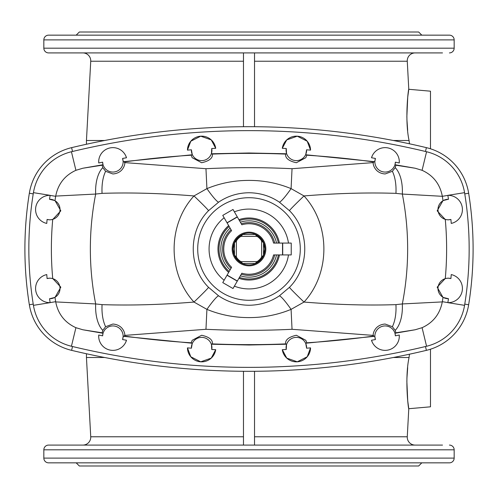 <?xml version="1.0" encoding="UTF-8"?>
<svg xmlns="http://www.w3.org/2000/svg" width="498" height="498" viewBox="0 0 498 498"><rect width="100%" height="100%" fill="white"/><g stroke="black" fill="none" stroke-linecap="round" stroke-linejoin="round"><path stroke-width="0.75" d="M243.478 126.71L243.478 52.913L82.855 52.913A7.893 7.893 0 0 1 90.736 61.229L243.478 61.229M254.522 61.229L407.264 61.229A7.893 7.893 0 0 1 415.145 52.913L419.235 52.913M387.089 52.913L296.814 52.913M273.539 52.913L254.522 52.913L254.522 126.71M243.478 436.771L90.736 436.771A7.893 7.893 0 0 1 82.855 445.088L83.178 445.088M106.454 445.088L243.478 445.088L243.478 371.29M419.235 445.088L415.145 445.088A7.893 7.893 0 0 1 407.264 436.771L254.522 436.771M387.089 445.088L296.814 445.088M273.539 445.088L254.522 445.088L254.522 371.29M78.765 52.913L55.49 52.913L78.765 52.913M55.49 445.088L78.765 445.088L55.49 445.088M234.477 242.819L233.22 249L234.477 255.181L236.376 257.086L236.376 240.914L234.477 242.819L234.477 255.181A15.78 15.78 0 0 0 242.819 263.523L255.181 263.523L257.086 261.624L240.914 261.624L242.819 263.523L255.181 263.523A15.78 15.78 0 0 0 263.523 255.181L263.523 242.819A15.78 15.78 0 0 0 255.181 234.477L242.819 234.477A15.78 15.78 0 0 0 234.477 242.819M264.78 249L263.523 242.819L261.624 240.914L261.624 257.086L263.523 255.181L264.78 249M264.488 245.072A15.98 15.98 0 0 1 252.928 264.488A15.98 15.98 0 0 1 233.512 252.928A15.98 15.98 0 0 1 245.072 233.512A15.98 15.98 0 0 1 264.488 245.072M265.31 244.86A16.826 16.826 0 0 1 253.14 265.31A16.826 16.826 0 0 1 232.691 253.14A16.826 16.826 0 0 1 244.86 232.691A16.826 16.826 0 0 1 265.31 244.86M464.566 192.658A347.984 347.984 0 0 1 464.566 305.342A50.503 50.503 0 0 1 426.568 346.259A757.52 757.52 0 0 1 71.432 346.259A50.503 50.503 0 0 1 33.434 305.342A347.984 347.984 0 0 1 33.434 192.658A50.503 50.503 0 0 1 71.432 151.741A757.52 757.52 0 0 1 426.568 151.741A50.503 50.503 0 0 1 464.566 192.658L447.851 195.347A14.205 14.205 0 0 1 451.238 223.428A331.058 331.058 0 0 0 450.908 219.45L448.244 219.861L445.28 219.494A325.449 325.449 0 0 1 445.28 278.507L437.176 287.172L443.002 297.412L448.474 298.713A10.259 10.259 0 0 1 437.985 288.454A10.259 10.259 0 0 1 450.908 278.55L448.244 278.139L445.28 278.507M71.432 151.741L75.914 170.31L82.855 168.231L102.993 164.738L102.632 162.174A740.594 740.594 0 0 0 98.729 162.971L98.722 160.673M125.664 155.613L126.498 157.766A740.594 740.594 0 0 0 122.57 158.439L123.211 161.701L124.376 161.925L124.6 162.597C125.459 162.23 124.239 173.192 112.884 173.964L105.626 171.293A33.932 17.05 -98.2 0 0 102.059 193.361C130.501 192.415 161.147 193.274 193.99 195.938L206.919 188.63L205.96 168.704L124.6 162.597M192.265 154.76L191.413 149.805A740.594 740.594 0 0 0 187.453 150.128L190.79 141.22L200.731 136.191L211.252 139.894L215.709 148.311A740.594 740.594 0 0 0 211.743 148.504L211.457 153.77L212.528 154.094C211.756 153.328 215.348 159.734 201.653 162.734L192.178 157.704L191.226 155.195L192.265 154.76L123.211 161.701M426.568 346.259L422.086 327.69L415.145 329.769L395.007 333.262L395.368 335.826A740.594 740.594 0 0 0 399.272 335.03L399.278 337.327M372.336 342.387L371.502 340.234A740.594 740.594 0 0 0 375.43 339.561L374.789 336.299L373.625 336.075L373.4 335.403C372.541 335.77 373.761 324.808 385.116 324.036L392.374 326.707A33.932 17.05 81.8 0 0 395.941 304.639C367.499 305.585 336.853 304.726 304.01 302.062C330.435 273.284 330.566 224.872 304.01 195.938A22.093 0.666 136.4 0 0 289.444 210.654C309.905 230.954 309.8 267.171 289.444 287.346L279.366 295.849A22.093 2.577 -123.6 0 1 291.081 309.37C277.647 314.879 263.616 317.624 249 317.6C234.359 317.618 220.328 314.873 206.919 309.37L193.99 302.062C167.565 273.284 167.434 224.872 193.99 195.938A22.093 0.666 43.6 0 1 208.556 210.654L218.634 202.151C227.667 196.038 237.789 192.907 249 192.745C260.186 192.894 270.308 196.025 279.366 202.151A22.093 2.577 123.6 0 0 291.081 188.63C277.647 183.121 263.616 180.376 249 180.401C234.359 180.382 220.328 183.127 206.919 188.63A22.093 2.577 56.4 0 0 218.634 202.151M305.735 343.24L306.587 348.195A740.594 740.594 0 0 0 310.547 347.872L307.21 356.78L297.269 361.809L286.748 358.106L282.291 349.689A740.594 740.594 0 0 0 286.257 349.496L286.543 344.23L285.472 343.906C286.244 344.672 282.652 338.267 296.347 335.266L305.822 340.296L306.774 342.805L305.735 343.24L374.789 336.299M49.756 278.139L52.72 278.507L60.824 287.172L54.998 297.412L49.756 298.719A10.259 10.259 0 0 0 60.015 288.454A10.259 10.259 0 0 0 47.092 278.55L49.756 278.139M52.72 219.494L60.824 210.828L54.998 200.588L49.526 199.287A10.259 10.259 0 0 1 60.015 209.546A10.259 10.259 0 0 1 47.092 219.45L49.756 219.861L52.72 219.494A325.449 325.449 0 0 0 52.72 278.507M122.57 158.439A10.259 10.259 0 0 1 112.884 172.065A10.259 10.259 0 0 1 102.632 162.174M211.743 148.504A10.259 10.259 0 0 1 201.653 160.624A10.259 10.259 0 0 1 191.413 149.805M286.257 148.504L286.543 153.77L285.472 154.094C286.244 153.328 282.652 159.734 296.347 162.734L305.822 157.704L306.774 155.195L305.735 154.76L306.587 149.805A740.594 740.594 0 0 1 310.547 150.128A14.205 14.205 0 0 0 297.256 136.191A14.205 14.205 0 0 0 282.291 148.311A740.594 740.594 0 0 1 286.257 148.504A10.259 10.259 0 0 0 296.347 160.624A10.259 10.259 0 0 0 306.587 149.805M445.28 219.494L437.176 210.828L443.002 200.588A325.449 325.449 0 0 0 442.324 196.312L402.328 194.058A33.932 18.109 -81.5 0 0 395.238 167.645L395.873 165.205L395.007 164.738L395.368 162.174A740.594 740.594 0 0 1 399.272 162.971A14.205 14.205 0 0 0 371.502 157.766A740.594 740.594 0 0 1 375.43 158.439A10.259 10.259 0 0 0 385.116 172.065A10.259 10.259 0 0 0 395.368 162.174M395.238 167.645L392.374 171.293L385.116 173.964C373.761 173.192 372.541 162.23 373.4 162.597L292.04 168.704A897.24 897.24 0 0 0 205.96 168.704M443.002 200.588L448.244 199.281A10.259 10.259 0 0 0 437.985 209.546A10.259 10.259 0 0 0 450.908 219.45M71.432 346.259L75.914 327.69C64.802 322.604 58.073 314.014 55.708 301.913L95.672 303.942A33.932 18.109 98.5 0 0 102.762 330.355L102.127 332.795L102.993 333.262L102.632 335.826A740.594 740.594 0 0 1 98.729 335.03A14.205 14.205 0 0 0 126.498 340.234A740.594 740.594 0 0 1 122.57 339.561A10.259 10.259 0 0 0 112.884 325.935A10.259 10.259 0 0 0 102.632 335.826M102.762 330.355L105.626 326.707L112.884 324.036C124.239 324.808 125.459 335.77 124.6 335.403L205.96 329.296L206.919 309.37A22.093 2.577 -56.4 0 1 218.634 295.849C227.667 301.962 237.789 305.093 249 305.255C260.186 305.106 270.308 301.975 279.366 295.849M375.43 339.561A10.259 10.259 0 0 1 385.116 325.935A10.259 10.259 0 0 1 395.368 335.826M286.257 349.496A10.259 10.259 0 0 1 296.347 337.376A10.259 10.259 0 0 1 306.587 348.195M211.743 349.496L211.457 344.23L212.528 343.906C211.756 344.672 215.348 338.267 201.653 335.266L192.178 340.296L191.226 342.805L192.265 343.24L191.413 348.195A740.594 740.594 0 0 1 187.453 347.872A14.205 14.205 0 0 0 200.744 361.809A14.205 14.205 0 0 0 215.709 349.689A740.594 740.594 0 0 1 211.743 349.496A10.259 10.259 0 0 0 201.653 337.376A10.259 10.259 0 0 0 191.413 348.195M289.444 287.346A22.093 0.666 -136.4 0 0 304.01 302.062L291.081 309.37L292.04 329.296L373.4 335.403M249 300.288A51.288 51.288 0 0 1 197.712 249A51.288 51.288 0 0 1 249 197.712A51.288 51.288 0 0 1 300.288 249A51.288 51.288 0 0 1 249 300.288M208.556 210.654C188.095 230.954 188.2 267.171 208.556 287.346L218.634 295.849M288.485 254.92A39.927 39.927 0 0 1 234.384 286.151M227.107 275.083L231.601 267.302A25.249 25.249 0 0 1 231.601 230.699L227.107 222.917L237.359 216.997L241.854 224.785A25.249 25.249 0 0 1 273.545 243.08L282.534 243.08L282.534 254.92L273.545 254.92A25.249 25.249 0 0 1 241.854 273.215L233.008 288.535L222.762 282.615L227.013 275.245L237.272 281.152L227.107 275.083L237.359 281.003M430.49 148.79L430.49 91.184L408.783 89.285L407.731 97.154L406.841 117.161M409.468 143.791L409.063 140.498C404.557 119.906 408.428 87.959 408.783 89.285L407.264 61.229M76.188 35.159L79.344 32.003L418.656 32.003L421.812 35.159M442.51 52.913L48.574 52.913A4.737 4.737 0 0 1 43.836 48.175L43.836 39.89A4.737 4.737 0 0 1 48.574 35.159L55.49 35.159M449.426 52.913A4.737 4.737 0 0 0 454.164 48.175L454.164 39.89A4.737 4.737 0 0 0 449.426 35.159L48.574 35.159M442.51 35.159L449.426 35.159M430.49 349.21L430.49 406.816L408.783 408.715L407.731 400.846L406.841 380.839M406.897 378.766L407.669 367.661M409.119 356.998L409.437 354.445M421.812 462.841L418.656 465.997L79.344 465.997L76.188 462.841M442.51 445.088L48.574 445.088A4.737 4.737 0 0 0 43.836 449.825L43.836 458.11A4.737 4.737 0 0 0 48.574 462.841L55.49 462.841M449.426 445.088A4.737 4.737 0 0 1 454.164 449.825L454.164 458.11A4.737 4.737 0 0 1 449.426 462.841L48.574 462.841M393.358 357.502L409.063 357.502C404.557 378.094 408.428 410.041 408.783 408.715L407.264 436.771M409.468 354.209L409.063 357.502M442.51 462.841L449.426 462.841M468.655 193.249A56.025 56.025 0 0 0 426.388 147.645A761.467 761.467 0 0 0 71.612 147.645A56.025 56.025 0 0 0 29.345 193.249A351.93 351.93 0 0 0 29.345 304.751A56.025 56.025 0 0 0 71.612 350.355A761.467 761.467 0 0 0 426.388 350.355A56.025 56.025 0 0 0 468.655 304.751A351.93 351.93 0 0 0 468.655 193.249L464.759 193.878M104.642 357.502L86.447 357.502L86.447 353.754M391.546 52.913L414.822 52.913M393.358 140.498L409.063 140.498M406.897 119.234L407.669 130.339M409.119 141.002L409.437 143.555M104.642 140.498L86.447 140.498L86.447 144.246M230.107 269.891A28.168 28.168 0 0 1 230.107 228.109L229.18 226.503A29.986 29.986 0 0 0 229.18 271.497M282.534 254.92L291.23 254.92L291.23 243.08L282.534 243.08M227.107 222.917L222.762 215.385L233.008 209.465L237.266 216.835L227.02 222.768L237.359 216.997M224.131 280.237A39.927 39.927 0 0 1 224.131 217.763M234.384 211.849A39.927 39.927 0 0 1 288.485 243.08M289.444 210.654L279.366 202.151M208.556 287.346A22.093 0.666 -43.6 0 1 193.99 302.062C161.147 304.726 130.501 305.585 102.059 304.639A33.932 17.05 98.2 0 0 105.626 326.707M292.04 168.704L291.081 188.63L304.01 195.938C336.853 193.274 367.499 192.415 395.941 193.361A33.932 17.05 -81.8 0 0 392.374 171.293M75.914 170.31C64.802 175.396 58.073 183.986 55.708 196.088L95.672 194.058A286.475 286.475 0 0 0 95.672 303.942L102.059 304.639M192.265 343.24L123.211 336.299L124.376 336.075L124.6 335.403M422.086 327.69C433.198 322.604 439.927 314.014 442.292 301.913L402.328 303.942A33.932 18.109 81.5 0 1 395.238 330.355L392.374 326.707M395.941 193.361L402.328 194.058A286.475 286.475 0 0 1 402.328 303.942L395.941 304.639M375.43 158.439L374.789 161.701L373.625 161.925L373.4 162.597M102.059 193.361L95.672 194.058A33.932 18.109 -98.5 0 1 102.762 167.645L105.626 171.293M54.998 297.412A325.449 325.449 0 0 0 55.676 301.688L55.708 301.913M49.526 298.713A10.259 10.259 0 0 0 49.756 298.713L49.526 298.713A331.058 331.058 0 0 0 50.142 302.597A33.571 33.571 0 0 0 50.149 302.653L33.434 305.342M98.729 335.03L98.722 337.327M125.664 342.387L126.498 340.234M187.453 347.872L190.79 356.78L200.731 361.809L211.252 358.106L215.709 349.689M310.547 347.872A14.205 14.205 0 0 1 297.256 361.809A14.205 14.205 0 0 1 282.291 349.689M399.272 335.03A14.205 14.205 0 0 1 371.502 340.234M395.007 333.262L395.873 332.795L395.238 330.355M395.873 332.795L415.145 329.769M102.127 332.795L82.855 329.769L75.914 327.69M102.993 333.262L82.855 329.769M122.57 339.561L123.211 336.299M443.002 297.412A325.449 325.449 0 0 1 442.324 301.688L442.292 301.913M448.474 298.713A331.058 331.058 0 0 1 447.858 302.597A33.571 33.571 0 0 1 447.851 302.653L464.566 305.342M450.908 278.55A331.058 331.058 0 0 0 451.238 274.572A14.205 14.205 0 0 1 447.851 302.653M448.474 199.287A331.058 331.058 0 0 0 447.858 195.403A33.571 33.571 0 0 0 447.851 195.347M82.855 168.231L102.127 165.205L102.993 164.738M395.873 165.205L415.145 168.231L422.086 170.31C433.198 175.396 439.927 183.986 442.292 196.088M395.007 164.738L415.145 168.231M399.272 162.971L399.278 160.673M372.336 155.613L371.502 157.766M305.735 154.76L374.789 161.701M310.547 150.128L307.21 141.22L297.269 136.191L286.748 139.894L282.291 148.311M187.453 150.128A14.205 14.205 0 0 1 200.744 136.191A14.205 14.205 0 0 1 215.709 148.311M98.729 162.971A14.205 14.205 0 0 1 126.498 157.766M102.127 165.205L102.762 167.645M54.998 200.588A325.449 325.449 0 0 1 55.676 196.312L55.708 196.088M49.526 199.287A331.058 331.058 0 0 1 50.142 195.403A33.571 33.571 0 0 1 50.149 195.347L33.434 192.658M47.092 278.55A331.058 331.058 0 0 1 46.762 274.572A14.205 14.205 0 0 0 50.149 302.653M47.092 219.45A331.058 331.058 0 0 0 46.762 223.428A14.205 14.205 0 0 1 50.149 195.347M242.819 234.477L240.914 236.376L257.086 236.376L255.181 234.477L242.819 234.477M236.376 257.086A14.99 14.99 0 0 0 240.914 261.624M257.086 261.624A14.99 14.99 0 0 0 261.624 257.086M261.624 240.914A14.99 14.99 0 0 0 257.086 236.376M240.914 236.376A14.99 14.99 0 0 0 236.376 240.914M286.543 153.77L249 152.998L211.457 153.77M286.543 344.23L249 345.002L211.457 344.23M285.472 154.094A911.545 911.545 0 0 0 212.528 154.094M285.472 343.906A911.545 911.545 0 0 1 212.528 343.906M191.226 155.195A911.545 911.545 0 0 0 124.376 161.925M292.04 329.296A897.24 897.24 0 0 1 205.96 329.296M306.774 342.805A911.545 911.545 0 0 0 373.625 336.075M279.453 254.92A31.019 31.019 0 0 1 238.903 278.332A31.001 31.001 0 0 0 279.428 254.92M274.703 254.92A26.375 26.375 0 0 1 241.275 274.224M276.539 254.92A28.168 28.168 0 0 1 240.36 275.805M278.394 254.92A29.986 29.986 0 0 1 239.426 277.417M454.164 48.175L43.836 48.175M454.164 39.89L43.836 39.89M454.164 449.825L43.836 449.825M454.164 458.11L43.836 458.11M468.655 304.751L464.759 304.122M426.388 350.355L425.473 346.521M71.612 350.355L72.527 346.521M29.345 304.751L33.242 304.122M29.345 193.249L33.242 193.878M426.388 147.645L425.473 151.479M71.612 147.645L72.527 151.479M228.663 272.394A31.001 31.001 0 0 1 228.663 225.606M231.022 268.304A26.375 26.375 0 0 1 231.022 229.696M228.65 272.412A31.019 31.019 0 0 1 228.65 225.588M282.708 254.92L282.708 243.08L282.721 254.92M239.426 220.583A29.986 29.986 0 0 1 278.394 243.08M238.909 219.686A31.001 31.001 0 0 1 279.428 243.08A31.019 31.019 0 0 0 238.903 219.668M240.36 222.195A28.168 28.168 0 0 1 276.539 243.08M241.275 223.776A26.375 26.375 0 0 1 274.703 243.08M191.226 342.805A911.545 911.545 0 0 1 124.376 336.075M306.774 155.195A911.545 911.545 0 0 1 373.625 161.925M50.142 302.597L55.676 301.688M447.858 302.597L442.324 301.688M447.858 195.403L442.324 196.312M50.142 195.403L55.676 196.312M426.568 151.741L422.086 170.31M90.736 436.771L86.447 357.502M90.736 61.229L86.447 140.498"/></g></svg>
